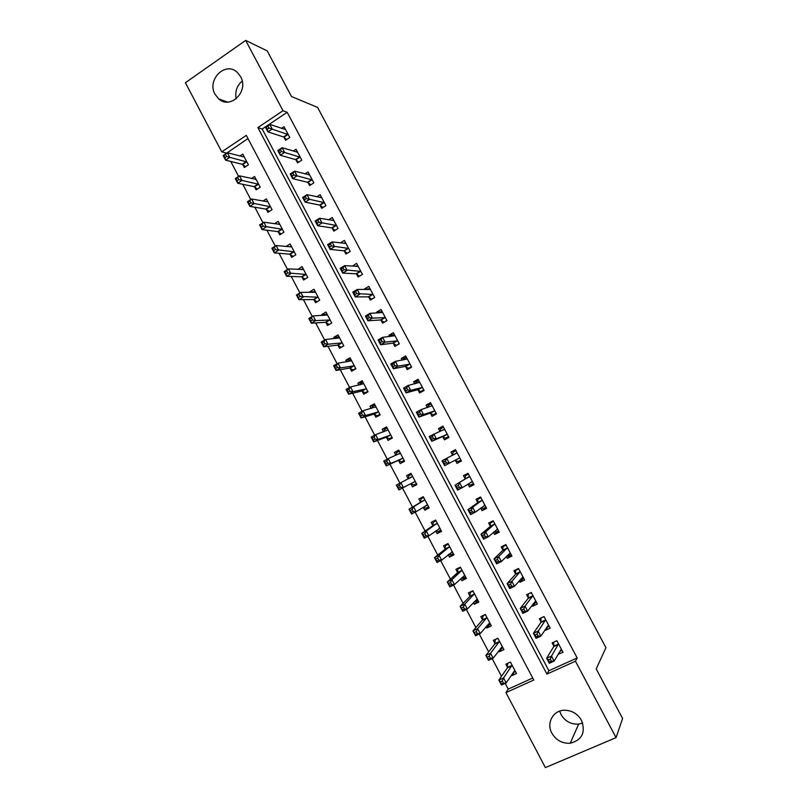 <?xml version="1.0" encoding="UTF-8"?>
<svg xmlns="http://www.w3.org/2000/svg" width="808" height="808" viewBox="0 0 808 808"><rect width="100%" height="100%" fill="white"/><g stroke="black" fill="none" stroke-linecap="round" stroke-linejoin="round"><path stroke-width="1.21" d="M240.622 76.659C249.137 91.132 230.522 109.888 218.756 98.93L215.069 94.334C206.474 79.8 225.513 60.812 237.31 72.407L240.622 76.659M582.679 723.069L578.659 724.099C570.993 724.524 565.115 721.342 561.035 714.545L559.671 711.121M581.508 720.352C585.83 732.422 582.083 740.047 570.246 743.239C562.257 743.643 556.136 740.29 551.884 733.189C546.097 723.019 553.197 710.111 564.63 710.232C572.003 710.424 577.629 713.797 581.508 720.352M545.38 767.6L505.949 692.587L533.785 680.023L246.288 135.37L221.746 151.853L185.406 82.719L245.662 40.4L283.012 110.716L257.883 127.593L546.935 674.084L575.458 661.207L616.06 737.633L545.38 767.6M505.192 683.326L508.232 689.113L505.949 692.587M247.965 138.552L226.482 153.328M230.745 161.438L238.613 176.407M242.764 184.295L250.793 199.566M254.823 207.222L263.004 222.796M266.913 230.219L275.255 246.087M279.043 253.288L287.547 269.468M291.213 276.427L299.879 292.91M303.424 299.647L312.252 316.433M315.665 322.927L324.654 340.027M327.947 346.289L337.108 363.701M340.269 369.721L349.591 387.446M352.631 393.233L362.115 411.262M365.034 416.807L374.69 435.159M377.477 440.461L387.295 459.136M389.951 464.196L399.94 483.184M402.475 488.002L412.514 507.101M415.171 512.141L425.109 531.038M427.907 536.361L437.734 555.056M440.683 560.661L450.409 579.154M453.5 585.032L463.115 603.324M466.357 609.495L475.861 627.563M479.265 634.028L488.658 651.894M492.203 658.641L501.495 676.296M226.331 153.045L221.746 151.853M508.232 689.113L532.735 678.033M511.525 674.922L511.888 675.619L516.474 673.529L510.424 662.055L505.859 664.166L507.495 667.267M498.788 650.743L499.334 651.773L503.889 649.652L497.859 638.209L493.314 640.35L494.94 643.441M486.093 626.634L486.81 627.988L491.345 625.846L485.335 614.444L480.81 616.605L482.437 619.685M473.448 602.606L474.326 604.283L478.841 602.111L472.852 590.739L468.347 592.931L469.963 596.011M460.833 578.659L461.883 580.649L466.368 578.447L460.398 567.115L455.924 569.337L457.54 572.407M448.258 554.783L449.48 557.096L453.945 554.864L447.986 543.562L443.541 545.814L445.147 548.874M435.724 530.977L437.108 533.613L441.552 531.351L435.613 520.089L431.189 522.362L432.795 525.412M423.23 507.252L424.786 510.201L429.2 507.909L423.281 496.688L418.877 498.99L420.483 502.031M410.898 483.83L412.494 486.86L416.888 484.537L410.989 473.347L406.606 475.68L408.202 478.71M398.647 460.57L400.243 463.59L404.606 461.247L398.728 450.086L394.375 452.45L395.88 455.318M386.436 437.381L388.032 440.4L392.375 438.027L386.507 426.897L382.174 429.29L383.517 431.826M374.266 414.272L375.851 417.271L380.174 414.868L374.326 403.788L370.024 406.202L371.185 408.414M362.136 391.224L363.711 394.223L368.014 391.789L362.186 380.74L357.894 383.184L358.893 385.062M350.036 368.256L351.611 371.236L355.884 368.781L350.076 357.762L345.814 360.237L346.632 361.792M337.976 345.349L339.542 348.329L343.794 345.844L338.007 334.855L333.765 337.35L334.421 338.592M325.957 322.513L327.513 325.483L331.745 322.978L325.978 312.019L321.756 314.544L322.24 315.463M313.969 299.758L315.524 302.717L319.736 300.172L313.979 289.254L309.787 291.809L310.1 292.415M302.02 277.063L303.576 280.012L307.757 277.447L302.02 266.559L298 269.428M290.102 254.439L291.658 257.378L295.819 254.783L290.102 243.935L285.971 246.521M278.225 231.876L279.77 234.815L283.911 232.199L278.215 221.372L274.478 223.755M266.387 209.393L267.923 212.312L272.044 209.676L266.357 198.889L262.954 201.091M254.581 186.971L256.116 189.89L260.216 187.224L254.55 176.467L251.409 178.528M242.814 164.62L244.339 167.529L248.42 164.832L242.764 154.116L239.865 156.045M577.165 657.944L287.173 112.292L262.216 129.017L548.874 670.731L577.165 657.944L575.458 661.207M558.156 654.187L563.014 652.319L556.843 640.704L552.147 642.865L553.813 646.006M545.137 629.654L545.491 630.321L550.177 628.139L544.036 616.565L539.36 618.756L541.017 621.887M532.169 605.192L532.725 606.242L537.381 604.03L531.26 592.496L526.604 594.718L528.27 597.839M519.241 580.811L519.999 582.245L524.634 580.003L518.524 568.499L513.898 570.751L515.554 573.862M506.353 556.51L507.303 558.318L511.919 556.055L505.828 544.582L501.233 546.865L502.879 549.965M493.506 532.29L494.658 534.472L499.243 532.179L493.183 520.746L488.608 523.049L490.244 526.149M480.699 508.141L482.053 510.696L486.618 508.373L480.568 496.981L476.013 499.314L477.649 502.404M467.933 484.073L469.488 487.002L474.023 484.649L467.994 473.286L463.469 475.649L465.095 478.73M455.328 460.308L456.954 463.378L461.469 460.994L455.459 449.672L450.955 452.066L452.581 455.136M442.845 436.774L444.461 439.825L448.955 437.421L442.966 426.129L438.481 428.553L439.986 431.391M430.401 413.302L432.017 416.352L436.482 413.908L430.502 402.657L426.048 405.111L427.351 407.565M417.989 389.911L419.604 392.951L424.049 390.486L418.089 379.265L413.656 381.74L414.756 383.81M405.626 366.59L407.232 369.62L411.646 367.125L405.707 355.934L401.303 358.449L402.202 360.136M393.294 343.339L394.9 346.359L399.293 343.834L393.375 332.684L388.991 335.229L389.688 336.542M381.002 320.17L382.598 323.18L386.971 320.625L381.073 309.504L376.71 312.07L377.205 313.009M368.751 297.061L370.337 300.061L374.69 297.485L368.801 286.406L364.469 288.991L364.772 289.557M356.53 274.033L358.116 277.023L362.449 274.417L356.581 263.368L352.369 266.185M344.359 251.066L345.935 254.055L350.238 251.419L344.39 240.4L340.32 242.915M332.219 228.179L333.795 231.149L338.067 228.492L332.239 217.514L328.593 219.796M320.109 205.353L321.685 208.323L325.937 205.636L320.13 194.688L316.827 196.798M308.05 182.608L309.615 185.567L313.847 182.85L308.06 171.942L305.04 173.892M296.021 159.934L297.586 162.873L301.788 160.136L296.021 149.258L293.243 151.076M284.032 137.32L285.588 140.259L289.769 137.491L284.012 126.644L281.447 128.351M245.662 40.4L267.206 50.894L291.486 96.526L317.574 107.383L605.939 647.673L596.213 668.943L622.594 718.504L616.06 737.633M287.173 112.292L283.012 110.716M548.874 670.731L546.935 674.084M262.216 129.017L257.883 127.593M560.277 651.066L558.298 654.47M514.272 672.064L511.888 675.619M301.849 269.357L297.849 269.135M313.898 291.829L309.787 291.809M326.028 314.352L321.756 314.544M338.269 336.906L333.765 337.35M350.642 359.479L345.814 360.237M362.903 382.093L357.894 383.184M374.882 404.828L370.024 406.202M386.901 427.634L382.174 429.29M398.95 450.511L394.375 452.45M411.04 473.458L406.606 475.68M416.857 484.497L412.494 486.86M429.008 507.545L424.786 510.201M441.188 530.664L437.108 533.613M453.409 553.854L449.48 557.096M465.661 577.114L461.883 580.649M477.811 600.607L474.326 604.283M489.82 624.402L486.81 627.988M501.99 648.218L499.334 651.773M547.723 626.937L545.491 630.321M535.28 602.849L532.725 606.242M522.978 578.78L519.999 582.245M510.878 554.702L507.303 558.318M498.617 530.987L494.658 534.472M486.184 507.565L482.053 510.696M473.791 484.214L469.488 487.002M461.439 460.944L456.954 463.378M455.52 449.793L450.955 452.066M443.228 426.624L438.481 428.553M430.967 403.525L426.048 405.111M418.746 380.487L413.656 381.74M406.131 357.611L401.303 358.449M393.375 334.754L388.991 335.229M380.821 311.888L376.71 312.07M368.387 289.052L364.469 288.991M356.055 266.246L352.268 265.984M236.209 98.808C234.815 91.607 236.825 85.688 242.218 81.073M559.863 651.258L561.944 650.309M550.309 659.116L548.359 660.005L549.42 662.005L551.369 661.126L550.309 659.116L551.49 656.076L554.136 661.085L549.278 663.297L546.632 658.288L551.49 656.076L558.52 643.855M561.338 649.167L554.136 661.085L551.369 661.126M548.359 660.005L546.632 658.288L553.753 646.562L553.722 642.148M549.42 662.005L549.278 663.297M515.423 671.539L513.08 672.61M503.344 682.962L502.303 680.982L500.415 681.841L501.455 683.82L506.161 682.891L501.445 685.033L498.849 680.094L503.566 677.942L506.161 682.891L514.837 670.418M507.626 663.348L507.384 667.832L498.849 680.094L500.415 681.841M512.07 665.166L503.566 677.942L502.303 680.982M501.445 685.033L501.455 683.82M546.592 627.462L549.177 626.261M541.118 617.928L544.087 616.666M537.037 634.058L535.098 634.957L536.159 636.957L538.098 636.058L537.037 634.058L538.239 631.078L540.885 636.068L536.047 638.31L533.411 633.32L538.239 631.078L545.693 619.696M548.511 624.998L540.885 636.068L538.098 636.058M535.098 634.957L533.411 633.32L540.946 622.413L540.986 618.11M536.159 636.957L536.047 638.31M533.28 603.727L536.462 602.293M528.674 593.729L531.381 592.719M523.806 609.08L521.877 609.99L522.938 611.989L524.857 611.07L523.806 609.08L525.038 606.151L527.675 611.131L522.867 613.403L520.231 608.434L525.038 606.151L532.916 595.617M535.724 600.9L527.675 611.131L524.857 611.07M521.877 609.99L520.231 608.434L528.18 598.344L528.301 594.193M522.938 611.989L522.867 613.403M520.19 579.71L523.776 578.397M516.383 569.539L515.645 570.347L518.716 568.852M510.616 584.184L508.707 585.113L509.757 587.093L511.676 586.174L510.616 584.184L511.878 581.316L514.504 586.275L509.727 588.577L507.101 583.629L511.878 581.316L520.18 571.62M522.978 576.882L514.504 586.275L511.676 586.174M508.707 585.113L507.101 583.629L515.454 574.347L515.645 570.347M509.757 587.093L509.727 588.577M495.304 639.411L494.829 643.976L485.891 655.44L490.577 653.258L493.173 658.187L502.253 646.552M497.92 638.31L495.142 639.613M502.909 647.794L500.051 649.066M490.335 658.217L493.173 658.187L488.476 660.368L485.891 655.44L488.456 659.086L490.335 658.217L489.294 656.237L487.416 657.116M499.495 641.31L490.577 653.258L489.294 656.237M488.476 660.368L488.456 659.086M483.134 615.494L482.315 620.201L472.973 630.866L477.639 628.654L480.225 633.573L489.709 622.746M485.457 614.666L482.699 615.989M490.436 624.119L487.204 625.331M477.366 633.553L480.225 633.573L475.559 635.775L472.973 630.866L475.498 634.442L477.366 633.553L476.336 631.583L474.458 632.472M486.961 617.534L477.639 628.654L476.336 631.583M475.559 635.775L475.498 634.442M471.145 591.567L470.296 592.426L469.832 596.506L460.106 606.374L464.741 604.131L467.317 609.03L477.215 599.021M473.034 591.092L470.296 592.426M477.993 600.516L474.387 601.627M464.438 608.969L467.317 609.03L462.671 611.272L460.106 606.374L462.58 609.868L464.438 608.969L463.408 607L461.55 607.899M474.468 593.819L464.741 604.131L463.408 607M462.671 611.272L462.58 609.868M507.121 555.732L508.081 556.076L511.131 554.571M504.374 545.309L503.041 546.582L506.091 545.067M497.476 559.368L495.577 560.308L496.617 562.287L498.526 561.358L497.476 559.368L498.758 556.56L501.374 561.499L496.627 563.843L494.011 558.904L498.758 556.56L507.485 547.693M510.272 552.945L501.374 561.499L498.526 561.358M495.577 560.308L494.011 558.904L502.768 550.43L503.041 546.582M496.617 562.287L496.627 563.843M459.459 567.58L457.924 568.943L457.389 572.882L447.268 581.962L451.884 579.69L454.45 584.568L464.751 575.377M460.651 567.59L457.924 568.943M465.6 576.983L462.863 578.326L461.58 577.962M451.561 584.467L454.45 584.568L449.834 586.84L447.268 581.962L449.713 585.376L451.561 584.467L450.531 582.507L448.682 583.416M462.014 570.185L451.884 579.69L450.531 582.507M449.834 586.84L449.713 585.376M494.072 531.795L495.496 532.351L498.536 530.826M492.88 520.887L490.466 522.877L493.506 521.352M484.376 534.644L482.487 535.593L483.527 537.562L485.426 536.613L484.376 534.644L485.679 531.886L488.295 536.815L483.568 539.178L480.962 534.26L485.679 531.886L494.819 523.837M497.597 529.078L488.295 536.815L485.426 536.613M482.487 535.593L480.962 534.26L490.123 526.584L490.466 522.877M483.527 537.562L483.568 539.178M448.026 543.643L445.592 545.541L444.986 549.329L434.482 557.631L439.067 555.318L441.633 560.186L452.329 551.793M448.309 544.168L445.592 545.541M453.238 553.53L450.521 554.894L448.804 554.339M438.714 560.035L441.633 560.186L437.037 562.489L434.482 557.631L436.875 560.964L438.714 560.035L437.694 558.086L435.855 559.005M449.601 546.622L439.067 555.318L437.694 558.086M437.037 562.489L436.875 560.964M481.043 507.879L482.942 508.697L485.972 507.161M480.73 497.284L477.942 499.263L480.952 497.708M471.316 509.989L469.438 510.949L470.478 512.918L472.367 511.959L471.316 509.989L472.65 507.283L475.256 512.201L470.549 514.595L467.953 509.686L472.65 507.283L482.204 500.061M484.972 505.283L475.256 512.201L472.367 511.959M469.438 510.949L467.953 509.686L477.518 502.818L477.942 499.263M470.478 512.918L470.549 514.595M435.825 520.483L433.3 522.2L432.623 525.846L421.736 533.371L426.301 531.028L428.846 535.886L439.936 528.291M435.997 520.817L433.3 522.2M440.916 530.149L438.209 531.523L436.047 530.755M425.917 535.684L428.846 535.886L424.281 538.219L421.736 533.371L424.089 536.623L425.917 535.684L424.897 533.745L423.059 534.684M437.229 523.14L426.301 531.028L424.897 533.745M424.281 538.219L424.089 536.623M468.034 484.012L470.438 485.123L473.448 483.558M468.357 473.973L465.448 475.71L468.448 474.144M458.308 485.416L456.429 486.396L457.469 488.355L459.348 487.386L458.308 485.416L459.661 482.77L462.257 487.668L457.581 490.092L454.985 485.204L469.63 476.366M472.387 481.568L462.257 487.668L459.348 487.386M456.429 486.396L454.985 485.204L464.954 479.124L465.448 475.71M457.469 488.355L457.581 490.092M423.655 497.395L421.049 498.93L420.301 502.435L409.02 509.191L413.565 506.818L416.11 511.656L427.594 504.859M423.725 497.526L421.049 498.93M428.634 506.838L425.947 508.232L423.311 507.212M413.151 511.424L416.11 511.656L411.565 514.019L409.02 509.191L411.333 512.363L413.151 511.424L412.141 509.484L410.312 510.434M424.887 499.728L413.565 506.818L412.141 509.484M411.565 514.019L411.333 512.363M459.833 457.924L455.207 460.247L457.974 461.62L460.964 460.035M452.541 455.359L452.995 452.238L455.975 450.652M445.329 460.924L443.471 461.913L444.511 463.873L446.37 462.883L445.329 460.924L446.713 458.328L449.299 463.216L444.653 465.671L442.067 460.802L457.086 452.743M459.722 457.863L449.299 463.216L446.37 462.883M442.067 460.802L443.471 461.913M444.511 463.873L444.653 465.671M411.494 474.316L408.828 475.74L408.141 478.952M416.383 483.598L413.716 485.012L410.767 483.78L415.282 481.507M400.435 487.224L399.425 485.295L397.607 486.254L398.627 488.184L400.435 487.224L403.404 487.507L398.889 489.901L396.354 485.083L400.869 482.689L403.404 487.507L415.161 481.447M412.585 476.387L400.869 482.689L399.425 485.295M397.607 486.254L396.354 485.083M398.889 489.901L398.627 488.184M448.632 436.805L445.541 438.189L448.511 436.593M440.158 431.321L440.582 428.836L443.552 427.23M445.541 438.189L442.441 436.663L431.755 441.33L429.189 436.471L444.582 429.189M432.401 436.512L433.805 433.977L436.381 438.835L431.755 441.33L431.583 439.461L433.431 438.461L432.401 436.512L430.553 437.512L431.583 439.461M447.329 434.351L436.381 438.835L433.431 438.461M429.189 436.471L430.553 437.512M399.304 451.177L396.647 452.621L396.011 455.257M404.182 460.429L401.515 461.853L404.273 460.6M400.324 453.116L388.214 458.631L390.749 463.439L386.254 465.863L398.213 460.489L401.515 461.853M385.961 464.085L386.254 465.863L383.729 461.055L388.214 458.631L386.749 461.186L384.941 462.156L385.961 464.085L387.759 463.115L386.749 461.186M387.759 463.115L390.749 463.439L403.01 458.217M384.941 462.156L383.729 461.055M436.35 413.676L433.149 414.827L436.108 413.211M427.816 407.414L428.2 405.505L431.159 403.879M433.149 414.827L429.977 413.181L418.918 417.069L416.352 412.221L420.938 409.696L432.129 405.707M419.514 412.181L420.938 409.696L423.513 414.544L418.918 417.069L418.706 415.14L420.544 414.13L419.514 412.181L417.675 413.191L418.706 415.14M434.856 410.858L423.513 414.544L420.544 414.13M416.352 412.221L417.675 413.191M387.153 428.109L384.507 429.563L383.931 431.674M392.011 437.33L389.365 438.774L392.203 437.694M388.103 429.917L375.609 434.654L378.124 439.441L373.66 441.895L385.992 437.279L389.365 438.774M373.326 440.057L373.66 441.895L371.145 437.108L375.609 434.654L374.114 437.158L372.316 438.138L373.326 440.057L375.124 439.077L374.114 437.158M375.124 439.077L378.124 439.441L390.779 435.007M372.316 438.138L371.145 437.108M423.493 390.789L420.796 391.547L423.735 389.911M415.544 383.618L415.868 382.245L418.807 380.608M420.796 391.547L417.564 389.759L406.111 392.88L403.556 388.052L408.121 385.497L419.706 382.305M406.666 387.931L408.121 385.497L410.676 390.325L406.111 392.88L405.869 390.89L407.697 389.87L406.666 387.931L404.838 388.951L405.869 390.89M422.433 387.436L410.676 390.325L407.697 389.87M403.556 388.052L404.838 388.951M375.033 405.111L372.407 406.586L371.902 408.202M379.871 414.302L377.245 415.767L380.164 414.858M375.912 406.788L363.034 410.747L365.549 415.524L361.105 418.009L373.811 414.14L377.245 415.767M360.742 416.11L361.105 418.009L358.59 413.231L363.034 410.747L361.519 413.201L359.732 414.201L360.742 416.11L362.519 415.12L361.519 413.201M362.519 415.12L365.549 415.524L378.588 411.868M359.732 414.201L358.59 413.231M410.1 367.994L408.484 368.327L411.413 366.67M403.333 359.934L403.566 359.065L406.485 357.399M408.484 368.327L405.182 366.418L393.344 368.771L390.799 363.954L395.334 361.368L407.323 358.964M393.86 363.751L395.334 361.368L397.889 366.186L393.344 368.771L393.062 366.721L394.89 365.681L393.86 363.751L392.042 364.792L393.062 366.721M410.04 364.085L397.889 366.186L394.89 365.681M390.799 363.954L392.042 364.792M362.954 382.184L360.338 383.669L359.934 384.83M367.781 391.345L365.155 392.829L366.943 392.395M363.762 383.729L350.5 386.921L353.005 391.678L348.581 394.193L361.671 391.082L365.155 392.829M348.197 392.234L348.581 394.193L346.087 389.436L350.5 386.921L348.965 389.325L347.188 390.335L348.197 392.234L349.965 391.234L348.965 389.325M349.965 391.234L353.005 391.678L366.428 388.789M347.188 390.335L346.087 389.436M397.162 345.056L399.122 343.511M391.173 336.37L394.213 334.27M396.203 345.188L392.85 343.158L380.619 344.743L378.083 339.946L382.598 337.33L394.971 335.704M381.103 339.653L382.598 337.33L385.143 342.127L380.619 344.743L380.305 342.632L382.123 341.582L381.103 339.653L379.285 340.703L380.305 342.632M397.688 340.814L385.143 342.127L382.123 341.582M378.083 339.946L379.285 340.703M350.904 359.328L348.016 361.57M355.722 368.458L353.116 369.963L354.167 369.771M351.652 360.752L338.007 363.176L340.501 367.913L336.108 370.458L349.561 368.084L353.116 369.963M335.684 368.438L336.108 370.458L333.623 365.721L338.007 363.176L336.451 365.519L334.684 366.539L335.684 368.438L337.451 367.418L336.451 365.519M337.451 367.418L340.501 367.913L354.308 365.792M334.684 366.539L333.623 365.721M384.477 322.079L386.86 320.423M379.083 312.928L381.972 311.211M383.972 322.119L380.548 319.958L367.933 320.786L365.408 316.009L369.892 313.353L382.669 312.524M368.377 315.635L369.892 313.353L372.427 318.14L367.933 320.786L367.589 318.615L369.397 317.554L368.377 315.635L366.579 316.696L367.589 318.615M385.365 317.615L372.427 318.14L369.397 317.554M365.408 316.009L366.579 316.696M338.895 336.542L336.158 338.421M343.693 345.642L341.663 347.087M339.582 337.835L325.553 339.491L328.048 344.228L323.675 346.794L337.491 345.168L341.107 347.157M323.22 344.723L323.675 346.794L321.19 342.067L325.553 339.491L323.978 341.794L322.22 342.824L323.22 344.723L324.968 343.693L323.978 341.794M324.968 343.693L328.048 344.228L342.228 342.865M322.22 342.824L321.19 342.067M371.933 299.122L374.649 297.415M367.478 289.597L369.771 288.224M371.771 299.122L368.286 296.839L355.298 296.91L352.773 292.142L357.237 289.466L370.397 289.405M355.692 291.698L357.237 289.466L359.762 294.243L355.298 296.91L354.914 294.678L356.712 293.607L355.692 291.698L353.904 292.769L354.914 294.678M373.094 294.476L356.712 293.607M352.773 292.142L353.904 292.769M326.927 313.817L324.351 315.373M331.704 322.897L329.31 324.422M327.543 314.989L313.14 315.898L315.625 320.604L311.282 323.21L325.462 322.311L329.129 324.432M310.787 321.079L311.282 323.21L308.808 318.493L313.14 315.898L309.797 319.19L310.787 321.079L312.534 320.029L311.534 318.14M312.534 320.029L315.625 320.604L330.179 319.998M309.797 319.19L308.808 318.493M355.783 266.418L357.611 265.307M359.56 276.154L356.055 273.781L342.693 273.104L340.178 268.357L344.622 265.65L358.166 266.357M343.057 267.832L344.622 265.65L347.137 270.407L342.693 273.104L342.289 270.821L344.067 269.731L343.057 267.832L341.279 268.913L342.289 270.821M360.853 271.417L344.067 269.731M340.178 268.357L341.279 268.913M314.989 291.173L312.918 292.425M315.534 292.213L300.768 292.365L303.242 297.071L298.92 299.687L313.464 299.536L317.14 301.738M298.404 297.506L298.92 299.687L296.455 295.001L300.768 292.365L297.415 295.617L298.404 297.506L300.132 296.445L299.142 294.566M300.132 296.445L318.17 297.213M297.415 295.617L296.455 295.001M344.016 243.359L345.481 242.461M347.309 253.207L343.875 250.803L330.129 249.379L327.624 244.652L332.038 241.915L345.976 243.39M330.452 244.036L332.038 241.915L334.552 246.652L330.129 249.379L329.694 247.036L331.462 245.935L330.452 244.036L328.684 245.137L329.694 247.036M348.652 248.43L331.462 245.935M327.624 244.652L328.684 245.137M303.091 268.589L301.435 269.609M303.576 269.508L288.436 268.913L290.9 273.599L286.598 276.255L301.505 276.821L305.121 279.063M286.052 274.003L286.598 276.255L284.143 271.579L288.436 268.913L285.062 272.134L286.052 274.003L287.769 272.942L286.789 271.064M287.769 272.942L306.202 274.488M285.062 272.134L284.143 271.579M332.219 220.422L333.391 219.685M335.108 230.331L331.724 227.896L317.615 225.735L315.11 221.018L319.503 218.251L333.825 220.483M317.897 220.321L319.503 218.251L322.008 222.978L317.615 225.735L317.14 223.321L318.897 222.22L317.897 220.321L316.13 221.432L317.14 223.321M336.492 225.513L318.897 222.22M315.11 221.018L316.13 221.432M291.223 246.076L289.9 246.915M291.648 246.874L276.144 245.541L278.598 250.207L274.316 252.884L289.577 254.177L293.132 256.459M273.74 250.581L274.316 252.884L271.872 248.228L276.144 245.541L272.761 248.713L273.74 250.581L275.457 249.51L274.468 247.632M275.457 249.51L294.264 251.844M272.761 248.713L271.872 248.228M320.402 197.576L321.342 196.97M322.947 207.525L319.604 205.06L305.131 202.162L302.636 197.455L307.01 194.667L321.705 197.657M305.374 196.687L307.01 194.667L309.504 199.374L305.131 202.162L304.626 199.697L306.373 198.576L305.374 196.687L303.626 197.809L304.626 199.697M324.361 202.667L306.373 198.576M302.636 197.455L303.626 197.809M279.396 223.634L278.336 224.311M279.76 224.311L263.883 222.23L266.327 226.886L262.075 229.593L277.7 231.603L281.194 233.916M261.469 227.23L262.075 229.593L259.631 224.947L263.883 222.23L260.489 225.371L261.469 227.23L263.166 226.149L262.186 224.281M263.166 226.149L282.366 229.26M260.489 225.371L259.631 224.947M308.585 174.821L309.333 174.336M310.827 184.79L307.535 182.285L292.688 178.659L290.203 173.972L294.546 171.155L309.626 174.892M292.89 173.124L294.546 171.155L297.041 175.851L292.688 178.659L292.153 176.134L293.89 175.013L292.89 173.124L291.153 174.255L292.153 176.134M312.272 179.891L293.89 175.013M290.203 173.972L291.153 174.255M267.61 201.263L266.771 201.798M267.902 201.808L251.662 199L254.106 203.636L249.874 206.373L265.842 209.1L269.286 211.444M249.238 203.959L249.874 206.373L247.44 201.737L251.662 199L248.258 202.101L249.238 203.959L250.924 202.858L249.945 201M250.924 202.858L270.498 206.747M248.258 202.101L247.44 201.737M296.778 152.146L297.354 151.773M298.748 162.115L295.496 159.59L280.285 155.237L277.811 150.561L282.133 147.713L297.586 152.207M280.457 149.642L282.133 147.713L284.608 152.399L280.285 155.237L279.719 152.651L281.447 151.51L280.457 149.642L278.72 150.783L279.719 152.651M300.223 157.186L281.447 151.51M277.811 150.561L278.72 150.783M255.853 178.952L255.207 179.376M256.086 179.376L239.481 175.841L241.915 180.467L237.714 183.234L254.035 186.658L257.429 189.032M237.037 180.76L237.714 183.234L235.279 178.608L239.481 175.841L236.067 178.901L237.037 180.76L238.724 179.649L237.744 177.79M238.724 179.649L258.671 184.305M236.067 178.901L235.279 178.608M286.709 139.521L283.497 136.956L267.923 131.886L265.458 127.23L269.751 124.351L285.577 129.583M268.054 126.23L269.751 124.351L272.225 129.017L267.923 131.886L267.327 129.25L269.044 128.098L268.054 126.23L266.337 127.381L267.327 129.25M288.214 134.552L269.044 128.098M265.458 127.23L266.337 127.381M244.299 157.015L227.341 152.752L229.765 157.368L225.583 160.156L242.249 164.297L245.602 166.69M224.877 157.631L225.583 160.156L223.159 155.55L227.341 152.752L223.907 155.782L224.877 157.631L226.553 156.51L225.583 154.661M226.553 156.51L246.884 161.923M223.907 155.782L223.159 155.55M558.459 644.4L553.753 646.562M558.52 644.026L553.813 646.188M507.485 667.448L512.06 665.348M507.384 667.832L511.969 665.731M545.632 620.221L540.946 622.413M545.703 619.867L541.017 622.059M532.836 596.122L528.18 598.344M532.916 595.789L528.26 598.001M520.089 572.094L515.454 574.347M520.18 571.781L515.544 574.023M494.94 643.612L499.485 641.481M494.829 643.976L499.384 641.845M482.426 619.857L486.951 617.696M482.315 620.201L486.84 618.049M469.953 596.173L474.458 593.981M469.832 596.506L474.336 594.314M507.374 548.147L502.768 550.43M507.474 547.844L502.869 550.127M457.52 572.559L462.004 570.347M457.389 572.882L461.873 570.66M497.486 529.028L496.94 529.311M494.708 524.281L490.123 526.584M494.809 523.988L490.234 526.301M445.127 549.026L449.581 546.774M444.986 549.329L449.45 547.077M451.581 552.066L452.207 551.763M484.861 505.232L484.043 505.656M482.073 500.485L477.518 502.818M482.194 500.213L477.639 502.546M432.775 525.564L437.199 523.281M432.623 525.846L437.057 523.574M438.896 528.725L439.815 528.25M472.266 481.507L470.64 482.356M469.488 476.76L464.954 479.124M469.61 476.498L465.085 478.871M420.453 502.162L424.856 499.869M420.301 502.435L424.715 500.132M425.634 505.768L427.472 504.818M457.065 452.874L452.561 455.268M408.171 478.851L412.555 476.518M447.208 434.29L442.723 436.704M446.925 434.239L442.441 436.663M444.562 429.311L443.208 430.048M398.768 454.066L400.293 453.238M398.213 460.489L402.576 458.136M398.516 460.51L402.889 458.156M434.734 410.787L430.27 413.231M434.441 410.727L429.977 413.181M385.992 437.279L390.335 434.896M386.305 437.32L390.648 434.946M422.301 387.365L417.867 389.84M422.008 387.284L417.564 389.759M375.316 407.222L375.882 406.909M373.811 414.14L378.134 411.737M374.134 414.201L378.457 411.797M409.909 364.014L405.495 366.509M409.606 363.923L405.182 366.418M361.671 391.082L365.963 388.648M361.994 391.153L366.297 388.719M397.556 340.724L393.163 343.259M397.243 340.623L392.85 343.158M349.561 368.084L353.833 365.63M349.894 368.175L354.167 365.711M385.234 317.524L380.871 320.079M384.911 317.403L380.548 319.958M337.491 345.168L341.744 342.673M337.835 345.269L342.087 342.784M372.953 294.385L368.61 296.97M372.629 294.253L368.286 296.839M325.462 322.311L329.684 319.796M325.806 322.432L330.038 319.918M360.711 271.316L356.389 273.932M360.378 271.175L356.055 273.781M313.464 299.536L317.675 296.99M313.817 299.667L318.029 297.122M348.511 248.329L344.218 250.965M348.167 248.167L343.875 250.803M301.505 276.821L305.687 274.255M301.869 276.962L306.05 274.397M336.35 225.402L332.068 228.068M335.997 225.23L331.724 227.896M289.577 254.177L293.748 251.581M289.951 254.338L294.112 251.743M324.22 202.556L319.968 205.242M323.867 202.364L319.604 205.06M277.7 231.603L281.841 228.977M278.073 231.775L282.214 229.159M312.13 179.77L307.899 182.487M311.767 179.568L307.535 182.285M265.842 209.1L269.963 206.454M266.226 209.282L270.347 206.636M300.071 157.065L295.869 159.802M299.707 156.843L295.496 159.59M254.035 186.658L258.126 183.992M254.419 186.86L258.52 184.184M288.062 134.421L283.871 137.188M287.678 134.189L283.497 136.956M242.249 164.297L246.329 161.59M242.653 164.509L246.723 161.802M218.756 98.93L227.563 102.071M570.246 743.239L578.659 724.099M558.5 644.279L553.793 646.44M507.444 667.701L512.03 665.6M545.683 620.09L540.996 622.281M532.896 595.981L528.24 598.193M520.16 571.943L515.524 574.195M494.9 643.845L499.455 641.714M482.396 620.049L486.921 617.898M469.923 596.344L474.427 594.153M507.454 547.986L502.849 550.258M457.49 572.7L461.974 570.488M494.799 524.099L490.214 526.412M445.097 549.137L449.561 546.895M482.174 500.304L477.619 502.637M432.755 525.655L437.179 523.382M469.599 476.569L465.065 478.932M420.433 502.233L424.846 499.94M457.055 452.914L452.551 455.308M408.161 478.902L412.545 476.569M444.562 429.341L443.42 429.957M399 453.965L400.283 453.268"/></g></svg>
